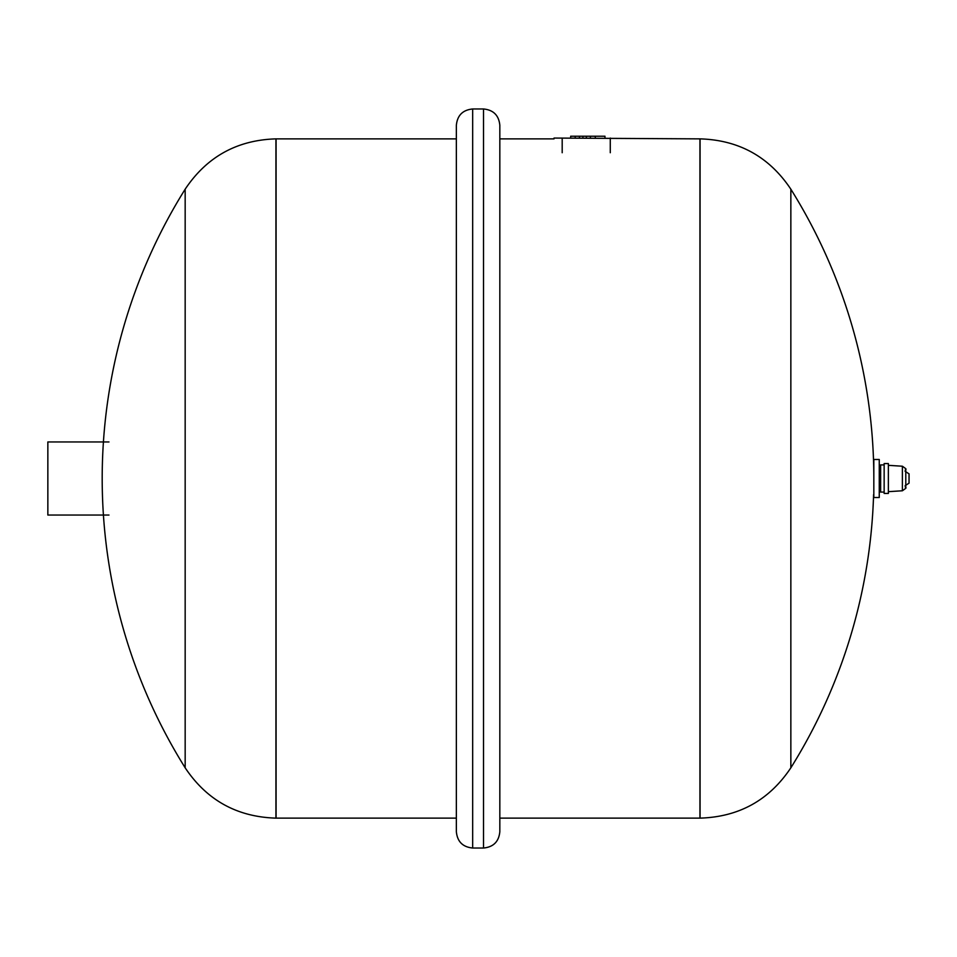 <?xml version="1.0" encoding="UTF-8"?>
<svg xmlns="http://www.w3.org/2000/svg" width="957" height="957" viewBox="0 0 957 957"><rect width="100%" height="100%" fill="white"/><g stroke="black" fill="none" stroke-linecap="round" stroke-linejoin="round"><path stroke-width="1.44" d="M554.031 138.059L699.938 138.873L699.938 818.127L700.069 138.873L700.069 818.127C738.971 816.955 769.237 800.196 790.853 767.813L790.853 189.187L790.853 767.813A545.849 545.849 0 0 0 873.585 494.637L873.825 494.805M604.968 136.217L604.968 138.059L604.968 136.217L570.671 136.217L570.671 138.059M595.302 138.059L595.302 136.217L595.314 138.059M595.278 138.059L595.278 136.217M582.909 138.059L582.909 136.217M579.44 138.059L579.44 136.217M575.193 138.059L575.193 136.217M880.643 492.089L880.643 464.911L880.619 492.077L884.148 492.089M884.148 463.559L884.148 493.441L888.359 493.441L888.359 463.559L884.148 463.559M888.359 465.329L902.391 466.226L902.391 490.774L888.359 491.671M902.391 466.226L905.789 468.691L905.789 488.309L902.391 490.774M905.083 471.299L909.054 473.847L909.054 483.153L905.083 485.701M879.256 459.48L879.256 497.52L873.825 497.52L873.825 459.48L879.256 459.48M275.951 138.873C237.049 140.045 206.784 156.804 185.168 189.187A545.849 545.849 0 0 0 185.168 767.801L185.168 189.187L185.168 767.813C206.784 800.196 237.049 816.955 275.951 818.127L275.951 138.873L276.083 818.127L276.083 138.873L456.357 138.873M499.829 138.873L554.031 138.873M456.357 831.717C457.326 841.622 462.757 847.053 472.662 848.022L472.662 108.978C462.757 109.947 457.326 115.378 456.357 125.283L456.357 831.717L456.357 818.127L275.951 818.127M499.829 125.283L499.829 831.717C498.86 841.622 493.429 847.053 483.524 848.022L483.524 108.978C493.429 109.947 498.86 115.378 499.829 125.283M108.978 441.955L47.85 441.955L47.85 515.045L108.978 515.045M562.19 138.059L562.19 152.725M610.279 138.059L610.279 152.725M590.409 138.059L590.409 136.217M586.354 138.059L586.354 136.217M879.256 467.088L879.256 489.912M880.643 464.911L884.148 464.911M905.789 488.309L905.789 468.691M905.214 470.078L906.028 469.265M905.214 486.922L906.028 487.735M909.054 483.153L909.054 473.847M909.03 474.493L909.03 482.507M879.806 489.374L880.619 489.374M879.806 467.626L880.619 467.626M873.825 476.825A545.849 545.849 0 0 0 790.853 189.199C769.237 156.804 738.971 140.045 700.069 138.873M499.829 818.127L700.069 818.127M472.662 848.022L483.524 848.022M472.662 108.978L483.524 108.978"/></g></svg>
